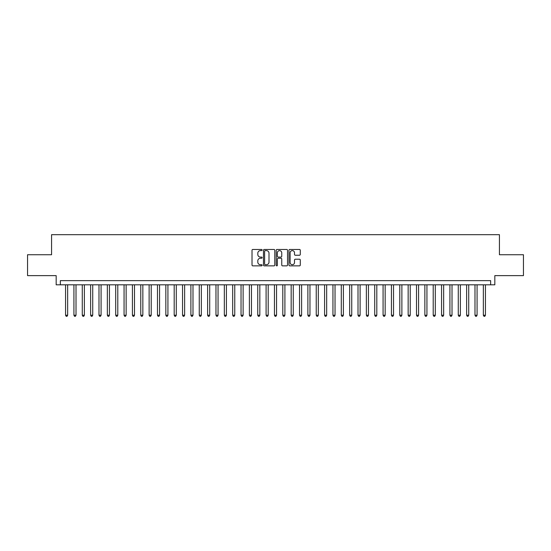 <?xml version="1.0" encoding="UTF-8"?>
<svg xmlns="http://www.w3.org/2000/svg" width="551" height="551" viewBox="0 0 551 551"><rect width="100%" height="100%" fill="white"/><g stroke="black" fill="none" stroke-linecap="round" stroke-linejoin="round"><path stroke-width="0.83" d="M262.131 250.037A0.572 0.572 0 0 0 261.56 249.458L252.84 249.458A0.82 0.82 0 0 0 252.021 250.278L252.021 265.045A0.82 0.82 0 0 0 252.84 265.864L261.56 265.864A0.572 0.572 0 0 0 262.131 265.286A0.572 0.572 0 0 0 261.56 264.714L260.43 264.714A2.624 2.624 0 0 1 257.806 262.09L257.806 260.857A2.624 2.624 0 0 1 260.43 258.233L261.56 258.233A0.572 0.572 0 0 0 262.131 257.661A0.572 0.572 0 0 0 261.56 257.09L260.43 257.09A2.624 2.624 0 0 1 257.806 254.466L257.806 253.233A2.624 2.624 0 0 1 260.43 250.609L261.56 250.609A0.572 0.572 0 0 0 262.131 250.037M299.469 255.244A0.82 0.82 0 0 0 300.288 254.424L300.288 250.278A0.82 0.82 0 0 0 299.469 249.458L289.792 249.458A0.82 0.82 0 0 0 288.972 250.278L288.972 265.045A0.82 0.82 0 0 0 289.792 265.864L299.469 265.864A0.82 0.82 0 0 0 300.288 265.045L300.288 260.038A0.82 0.82 0 0 0 299.469 259.218L295.329 259.218A0.82 0.82 0 0 0 294.51 260.038L294.51 262.517A2.197 2.197 0 0 1 292.312 264.714A2.197 2.197 0 0 1 290.122 262.517L290.122 252.799A2.197 2.197 0 0 1 292.312 250.609A2.197 2.197 0 0 1 294.51 252.799L294.51 254.424A0.82 0.82 0 0 0 295.329 255.244L299.469 255.244M490.652 284.819L494.832 284.819L494.832 275.624L523.45 275.624L523.45 254.734L499.426 254.734L499.426 234.685L51.574 234.685L51.574 254.734L27.55 254.734L27.55 275.624L56.168 275.624L56.168 284.819L490.652 284.819L490.652 280.638L60.348 280.638L60.348 284.819M274.784 250.278A0.82 0.82 0 0 0 273.964 249.458L264.287 249.458A0.82 0.82 0 0 0 263.468 250.278L263.468 265.045A0.82 0.82 0 0 0 264.287 265.864L273.964 265.864A0.82 0.82 0 0 0 274.784 265.045L274.784 250.278M277.036 249.458L286.713 249.458A0.82 0.82 0 0 1 287.532 250.278L287.532 265.045A0.82 0.82 0 0 1 286.713 265.864L282.573 265.864A0.82 0.82 0 0 1 281.754 265.045L281.754 259.053A0.82 0.82 0 0 0 280.934 258.233L278.186 258.233A0.82 0.82 0 0 0 277.367 259.053L277.367 265.286A0.572 0.572 0 0 1 276.795 265.864A0.572 0.572 0 0 1 276.216 265.286L276.216 250.278A0.82 0.82 0 0 1 277.036 249.458M265.189 250.609A0.572 0.572 0 0 0 264.611 251.18L264.611 264.143A0.572 0.572 0 0 0 265.189 264.714L266.374 264.714A2.624 2.624 0 0 0 268.998 262.09L268.998 253.233A2.624 2.624 0 0 0 266.374 250.609L265.189 250.609M281.754 252.84A2.197 2.197 0 0 0 279.557 250.65A2.197 2.197 0 0 0 277.367 252.84L277.367 256.27A0.82 0.82 0 0 0 278.186 257.09L280.934 257.09A0.82 0.82 0 0 0 281.754 256.27L281.754 252.84M65.569 284.819L65.569 315.227L67.656 315.227L67.656 284.819M67.656 315.227L67.029 316.315L66.196 316.315L65.569 315.227M73.924 284.819L73.924 315.227L76.01 315.227L76.01 284.819M76.01 315.227L75.384 316.315L74.55 316.315L73.924 315.227M82.278 284.819L82.278 315.227L84.365 315.227L84.365 284.819M84.365 315.227L83.738 316.315L82.905 316.315L82.278 315.227M90.633 284.819L90.633 315.227L92.726 315.227L92.726 284.819M92.726 315.227L92.1 316.315L91.259 316.315L90.633 315.227M98.987 284.819L98.987 315.227L101.081 315.227L101.081 284.819M101.081 315.227L100.454 316.315L99.614 316.315L98.987 315.227M107.349 284.819L107.349 315.227L109.435 315.227L109.435 284.819M109.435 315.227L108.809 316.315L107.968 316.315L107.349 315.227M115.703 284.819L115.703 315.227L117.79 315.227L117.79 284.819M117.79 315.227L117.163 316.315L116.33 316.315L115.703 315.227M124.058 284.819L124.058 315.227L126.145 315.227L126.145 284.819M126.145 315.227L125.518 316.315L124.684 316.315L124.058 315.227M132.412 284.819L132.412 315.227L134.499 315.227L134.499 284.819M134.499 315.227L133.872 316.315L133.039 316.315L132.412 315.227M140.767 284.819L140.767 315.227L142.854 315.227L142.854 284.819M142.854 315.227L142.227 316.315L141.393 316.315L140.767 315.227M149.121 284.819L149.121 315.227L151.215 315.227L151.215 284.819M151.215 315.227L150.588 316.315L149.748 316.315L149.121 315.227M157.476 284.819L157.476 315.227L159.57 315.227L159.57 284.819M159.57 315.227L158.943 316.315L158.103 316.315L157.476 315.227M165.837 284.819L165.837 315.227L167.924 315.227L167.924 284.819M167.924 315.227L167.297 316.315L166.457 316.315L165.837 315.227M174.192 284.819L174.192 315.227L176.279 315.227L176.279 284.819M176.279 315.227L175.652 316.315L174.819 316.315L174.192 315.227M182.546 284.819L182.546 315.227L184.633 315.227L184.633 284.819M184.633 315.227L184.006 316.315L183.173 316.315L182.546 315.227M190.901 284.819L190.901 315.227L192.988 315.227L192.988 284.819M192.988 315.227L192.361 316.315L191.528 316.315L190.901 315.227M199.255 284.819L199.255 315.227L201.342 315.227L201.342 284.819M201.342 315.227L200.716 316.315L199.882 316.315L199.255 315.227M207.61 284.819L207.61 315.227L209.704 315.227L209.704 284.819M209.704 315.227L209.077 316.315L208.237 316.315L207.61 315.227M215.964 284.819L215.964 315.227L218.058 315.227L218.058 284.819M218.058 315.227L217.431 316.315L216.591 316.315L215.964 315.227M224.326 284.819L224.326 315.227L226.413 315.227L226.413 284.819M226.413 315.227L225.786 316.315L224.946 316.315L224.326 315.227M232.68 284.819L232.68 315.227L234.767 315.227L234.767 284.819M234.767 315.227L234.141 316.315L233.307 316.315L232.68 315.227M241.035 284.819L241.035 315.227L243.122 315.227L243.122 284.819M243.122 315.227L242.495 316.315L241.662 316.315L241.035 315.227M249.389 284.819L249.389 315.227L251.476 315.227L251.476 284.819M251.476 315.227L250.85 316.315L250.016 316.315L249.389 315.227M257.744 284.819L257.744 315.227L259.831 315.227L259.831 284.819M259.831 315.227L259.204 316.315L258.371 316.315L257.744 315.227M266.099 284.819L266.099 315.227L268.192 315.227L268.192 284.819M268.192 315.227L267.566 316.315L266.725 316.315L266.099 315.227M274.453 284.819L274.453 315.227L276.547 315.227L276.547 284.819M276.547 315.227L275.92 316.315L275.08 316.315L274.453 315.227M282.808 284.819L282.808 315.227L284.901 315.227L284.901 284.819M284.901 315.227L284.275 316.315L283.434 316.315L282.808 315.227M291.169 284.819L291.169 315.227L293.256 315.227L293.256 284.819M293.256 315.227L292.629 316.315L291.796 316.315L291.169 315.227M299.524 284.819L299.524 315.227L301.611 315.227L301.611 284.819M301.611 315.227L300.984 316.315L300.15 316.315L299.524 315.227M307.878 284.819L307.878 315.227L309.965 315.227L309.965 284.819M309.965 315.227L309.338 316.315L308.505 316.315L307.878 315.227M316.233 284.819L316.233 315.227L318.32 315.227L318.32 284.819M318.32 315.227L317.693 316.315L316.859 316.315L316.233 315.227M324.587 284.819L324.587 315.227L326.674 315.227L326.674 284.819M326.674 315.227L326.054 316.315L325.214 316.315L324.587 315.227M332.942 284.819L332.942 315.227L335.036 315.227L335.036 284.819M335.036 315.227L334.409 316.315L333.569 316.315L332.942 315.227M341.296 284.819L341.296 315.227L343.39 315.227L343.39 284.819M343.39 315.227L342.763 316.315L341.923 316.315L341.296 315.227M349.658 284.819L349.658 315.227L351.745 315.227L351.745 284.819M351.745 315.227L351.118 316.315L350.284 316.315L349.658 315.227M358.012 284.819L358.012 315.227L360.099 315.227L360.099 284.819M360.099 315.227L359.472 316.315L358.639 316.315L358.012 315.227M366.367 284.819L366.367 315.227L368.454 315.227L368.454 284.819M368.454 315.227L367.827 316.315L366.994 316.315L366.367 315.227M374.721 284.819L374.721 315.227L376.808 315.227L376.808 284.819M376.808 315.227L376.181 316.315L375.348 316.315L374.721 315.227M383.076 284.819L383.076 315.227L385.163 315.227L385.163 284.819M385.163 315.227L384.543 316.315L383.703 316.315L383.076 315.227M391.43 284.819L391.43 315.227L393.524 315.227L393.524 284.819M393.524 315.227L392.897 316.315L392.057 316.315L391.43 315.227M399.785 284.819L399.785 315.227L401.879 315.227L401.879 284.819M401.879 315.227L401.252 316.315L400.412 316.315L399.785 315.227M408.146 284.819L408.146 315.227L410.233 315.227L410.233 284.819M410.233 315.227L409.607 316.315L408.773 316.315L408.146 315.227M416.501 284.819L416.501 315.227L418.588 315.227L418.588 284.819M418.588 315.227L417.961 316.315L417.128 316.315L416.501 315.227M424.855 284.819L424.855 315.227L426.942 315.227L426.942 284.819M426.942 315.227L426.316 316.315L425.482 316.315L424.855 315.227M433.21 284.819L433.21 315.227L435.297 315.227L435.297 284.819M435.297 315.227L434.67 316.315L433.837 316.315L433.21 315.227M441.565 284.819L441.565 315.227L443.651 315.227L443.651 284.819M443.651 315.227L443.032 316.315L442.191 316.315L441.565 315.227M449.919 284.819L449.919 315.227L452.013 315.227L452.013 284.819M452.013 315.227L451.386 316.315L450.546 316.315L449.919 315.227M458.274 284.819L458.274 315.227L460.367 315.227L460.367 284.819M460.367 315.227L459.741 316.315L458.9 316.315L458.274 315.227M466.635 284.819L466.635 315.227L468.722 315.227L468.722 284.819M468.722 315.227L468.095 316.315L467.262 316.315L466.635 315.227M474.99 284.819L474.99 315.227L477.076 315.227L477.076 284.819M477.076 315.227L476.45 316.315L475.616 316.315L474.99 315.227M483.344 284.819L483.344 315.227L485.431 315.227L485.431 284.819M485.431 315.227L484.804 316.315L483.971 316.315L483.344 315.227"/></g></svg>
